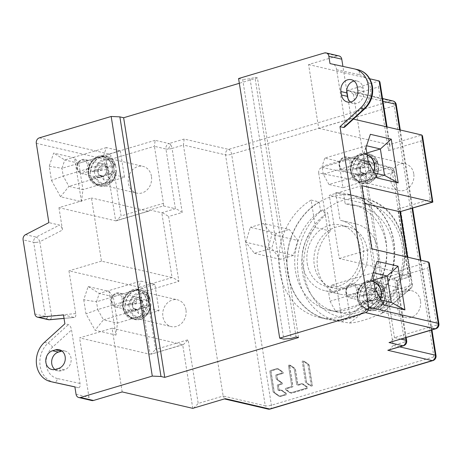 <?xml version="1.0" encoding="UTF-8"?>
<svg xmlns="http://www.w3.org/2000/svg" width="462" height="462" viewBox="0 0 462 462"><rect width="100%" height="100%" fill="white"/><g stroke="black" fill="none" stroke-linecap="round" stroke-linejoin="round"><path stroke-width="0.35" stroke-dasharray="2.31 1.73" d="M321.806 167.487L362.595 175.566A4.505 2.177 -106.5 0 1 365.627 180.44L383.466 293.584A4.505 2.177 -106.5 0 1 382.784 297.147A4.505 3.777 52.1 0 1 377.442 294.178L359.603 181.04A4.505 3.702 101.2 0 1 362.595 175.566L389.374 167.614A4.505 3.892 105.2 0 1 391.245 167.596A4.505 3.892 105.2 0 1 393.936 170.848L411.775 283.991A4.505 3.944 49.2 0 1 410.845 288.496A4.505 3.944 49.2 0 1 409.569 289.195A4.505 2.177 73.5 0 0 410.25 285.632L392.411 172.488A4.505 2.177 73.5 0 0 389.374 167.614L353.932 157.952L355.752 157.923L358.397 161.157L393.936 170.848A4.505 1.045 -9 0 1 394.508 171.24A4.505 1.045 -9 0 1 392.411 172.488L365.627 180.44A4.505 1.045 -9 0 1 359.603 181.04L318.705 172.938C318.48 170.218 319.513 168.399 321.806 167.487L353.932 157.952M379.741 309.58L380.572 309.407L381.162 305.544L365.044 203.309C364.42 200.358 363.461 198.62 362.162 198.1A62.722 52.939 103.1 0 1 366.568 199.041A62.722 52.939 103.1 0 1 403.58 244.155A62.722 52.939 103.1 0 1 379.741 309.58L381.589 310.083L382.819 312.716L381.352 313.588C367.146 319.675 356.531 322.828 349.52 323.036L339.726 321.46A62.722 52.939 103.1 0 1 338.149 321.177A62.722 52.939 103.1 0 1 298.308 275.404A62.722 52.939 103.1 0 1 322.147 209.973C323.643 210.447 324.711 212.15 325.352 215.09L341.47 317.325C341.741 320.195 341.158 321.569 339.726 321.46L327.922 319.144A63.063 53.228 -76.9 0 0 393.705 241.707A63.063 53.228 -76.9 0 0 356.497 196.35A63.063 53.228 -76.9 0 0 287.866 273.123A63.063 53.228 -76.9 0 0 327.922 319.144M362.162 198.1L364.316 198.689L358.397 161.157M318.705 172.938L324.624 210.47A62.647 52.876 103.1 0 1 364.316 198.689M324.624 210.47L322.147 209.973M367.244 249.561A31.532 26.611 103.1 0 1 333.639 288.126A31.532 26.611 103.1 0 1 314.327 265.269A31.532 26.611 103.1 0 1 347.932 226.703A31.532 26.611 103.1 0 1 367.244 249.561M307.27 263.629A31.532 26.611 -76.9 0 0 326.582 286.486A31.532 26.611 -76.9 0 0 360.187 247.921A31.532 26.611 -76.9 0 0 340.875 225.063A31.532 26.611 -76.9 0 0 307.27 263.629M381.277 300.052L377.304 299.128L371.592 288.842L370.357 281.052L377.113 261.319M374.942 288.64L371.592 288.842L330.018 301.218L328.782 293.434L370.357 281.052L372.713 274.561M353.442 119.109L351.184 118.584L348.019 98.62M346.737 90.523L342.919 66.401M330.007 63.589L333.535 64.409C335.071 65.061 336.105 66.84 336.648 69.733L345.126 123.262L344.49 127.241M351.184 118.584L318.682 128.263L308.587 64.547L337.312 55.994A4.505 3.8 103.1 0 1 339.016 55.937M318.682 128.263L389.264 144.687L390.026 145.68L388.525 150.687L378.43 86.971L353.488 94.398L349.399 90.829L346.667 90.65L379.175 80.971M308.587 64.547L369.802 78.794M379.931 81.965L378.43 86.971M422.528 136.001L421.026 141.008L388.525 150.687M432.969 201.929L430.278 199.422L421.026 141.008M400.352 211.787L397.776 209.101L430.278 199.422M407.057 257.034L410.152 276.559L410.73 276.403L408.038 273.902L397.776 209.101M405.601 337.78L396.546 280.607L384.499 277.806L398.105 273.752L410.152 276.559L397.008 280.636L394.433 277.957L408.038 273.902M403.511 345.767A4.505 2.177 73.4 0 0 404.573 341.996A4.505 1.045 171 0 0 406.67 340.742M399.746 346.887L393.237 345.374L353.488 94.398L382.992 101.265M413.75 173.764A13.739 11.596 -76.9 0 0 405.336 163.814A13.739 11.596 -76.9 0 0 390.696 180.63A13.739 11.596 -76.9 0 0 399.104 190.575A13.739 11.596 -76.9 0 0 413.75 173.764M238.577 78.534L242.694 79.487L283.812 339.114M298.55 337.531L257.432 77.905L254.966 77.333L250.052 78.794L242.694 79.487M257.432 77.905L239.333 83.293M350.543 102.038A9.685 8.172 -76.9 0 0 353.326 103.39A9.685 8.172 -76.9 0 0 363.646 91.534L363.103 88.075A9.685 8.172 -76.9 0 0 357.172 81.064A9.685 8.172 -76.9 0 0 354.071 81.046M435.735 328.805A4.505 2.177 73.4 0 0 436.804 325.034A4.505 1.045 171 0 0 438.9 323.781M429.273 263.017L427.772 268.024L385.447 280.63L394.473 337.641L390.633 342.238M420.495 300.779A13.739 11.596 -76.9 0 0 412.081 290.829A13.739 11.596 -76.9 0 0 397.441 307.646A13.739 11.596 -76.9 0 0 405.855 317.59A13.739 11.596 -76.9 0 0 420.495 300.779M394.433 277.957L404.573 341.996L393.237 345.374L389.397 349.965M384.499 277.806A4.505 2.177 -106.6 0 1 385.447 280.63M361.804 185.655L329.302 195.334L339.31 258.512L396.015 271.702A4.505 2.177 -106.6 0 1 398.105 273.752M339.31 258.512L371.812 248.833M364.639 203.557L329.302 195.334M432.854 360.614A4.505 2.177 73.4 0 0 433.922 356.843L394.173 105.873L231.653 154.268A4.505 1.045 -9 0 1 225.52 154.845L183.414 145.045L184.153 139.045L228.615 149.393L391.135 100.999A4.505 3.8 103.1 0 1 392.839 100.935M170.773 145.01A4.505 2.177 -106.6 0 1 172.072 148.423A4.505 1.045 -9 0 1 168.26 149.093A4.505 0.71 120.1 0 1 168.953 147.782A4.505 0.71 -59.9 0 1 170.773 145.01A4.505 2.177 -106.6 0 0 169.034 143.549L184.153 139.045M168.26 149.093A4.505 1.045 -9 0 1 165.939 149.001A4.505 3.8 103.1 0 1 169.034 143.549L155.151 140.315L154.412 146.315L112.081 158.922A4.505 1.045 -9 0 1 108.27 159.592A4.505 0.71 120.1 0 1 108.963 158.287A4.505 0.71 -59.9 0 1 110.782 155.509A4.505 2.177 -106.6 0 1 112.081 158.922L121.113 215.933L163.438 203.326L154.412 146.315L165.939 149.001L175.398 208.714C176.49 208.911 178.765 210.158 182.219 212.462L168.613 216.516L178.875 281.312L146.367 290.991L155.619 349.405L188.126 339.726L198.215 403.447L223.163 396.015L224.867 398.96M182.219 212.462L172.072 148.423L183.414 145.045L223.163 396.015L265.269 405.815L225.52 154.845A4.505 3.8 103.1 0 1 228.615 149.393A4.505 2.177 -106.6 0 1 231.653 154.268L271.402 405.238A4.505 2.177 -106.6 0 1 270.334 409.009M185.955 309.788A13.739 11.596 -76.9 0 0 177.541 299.838A13.739 11.596 -76.9 0 0 162.901 316.655A13.739 11.596 -76.9 0 0 171.315 326.605A13.739 11.596 -76.9 0 0 185.955 309.788M193.503 408.298L198.215 403.447M122.182 391.926L112.093 328.211L182.681 344.635L183.414 344.583L188.126 339.726M192.77 408.35L182.681 344.635L150.912 354.262L155.619 349.405M63.49 314.951L74.082 317.411C75.497 317.521 76.051 316.239 75.739 313.565L68.965 270.819L139.553 287.243C140.644 287.439 142.914 288.686 146.367 290.991M112.093 328.211L79.591 337.889L150.173 354.314L139.553 287.243L172.055 277.564C173.146 277.76 175.421 279.008 178.875 281.312M149.746 209.962L161.792 212.763L175.398 208.714L163.352 205.913L149.746 209.962A4.505 2.177 73.4 0 1 148.77 211.146A4.505 2.177 73.4 0 1 148.169 211.157L115.662 220.836L58.963 207.646L91.464 197.967L101.467 261.14L172.055 277.564L161.792 212.763C162.884 212.959 165.159 214.212 168.613 216.516M163.352 205.913A4.505 2.177 73.4 0 0 163.438 203.326M108.27 159.592A4.505 1.045 -9 0 1 105.948 159.5A4.505 3.8 103.1 0 1 109.044 154.048A4.505 2.177 -106.6 0 1 110.782 155.509M36.302 143.295L105.948 159.5L115.662 220.836L116.401 220.784L121.113 215.933M151.444 176.311A13.739 11.596 -76.9 0 0 143.029 166.366A13.739 11.596 -76.9 0 0 128.39 183.177A13.739 11.596 -76.9 0 0 136.804 193.128A13.739 11.596 -76.9 0 0 151.444 176.311M148.169 211.157L91.464 197.967M58.963 207.646L62.503 230.018C61.96 227.292 60.944 225.647 59.454 225.075L48.868 222.615M51.467 180.382L60.557 196.76L81.462 201.628L74.538 157.923L53.638 153.061L49.238 166.303L51.467 180.382L63.236 176.08L68.942 186.371L60.557 196.76M296.084 336.96L254.966 77.333M250.052 78.794L291.17 338.421M91.753 400.542A4.505 3.8 103.1 0 1 88.993 397.28L79.591 337.889M64.027 318.347L74.469 317.446L64.039 318.41M74.884 386.861L78.43 387.687C79.845 387.722 80.376 386.313 80.007 383.454L71.529 329.926C70.986 327.032 69.953 325.26 68.422 324.607L64.894 323.781M83.749 299.78L85.978 313.854L95.068 330.238L115.974 335.1L109.049 291.401L88.15 286.532L83.749 299.78L96.512 301.767L97.748 309.557L85.978 313.854M101.467 261.14L68.965 270.819M36.007 242.4A4.505 1.045 -9 0 1 33.686 242.302A4.505 3.8 103.1 0 1 36.134 237.116A4.505 1.964 -117.3 0 1 38.213 238.721A4.505 1.964 -117.3 0 1 39.819 241.724A4.505 1.045 -9 0 1 36.007 242.4A4.505 0.71 120.1 0 1 36.7 241.089M48.169 319.652A4.505 3.8 103.1 0 1 46.864 319.005A4.505 3.8 103.1 0 1 45.42 316.389A4.505 1.045 171 0 0 47.742 316.487A4.505 1.045 171 0 0 51.553 315.812A4.505 2.327 -95.3 0 1 49.619 319.75M54.914 369.502A9.685 8.172 -76.9 0 0 57.698 370.853A9.685 8.172 -76.9 0 0 61.371 370.72L64.391 369.819A9.685 8.172 -76.9 0 0 71.044 358.096A9.685 8.172 -76.9 0 0 65.113 351.085A9.685 8.172 -76.9 0 0 62.018 351.068M139.322 297.176L145.028 307.467L103.453 319.843L117.452 323.1L113.277 296.708L99.272 293.451L96.512 301.767L138.086 289.385L139.322 297.176L97.748 309.557L103.453 319.843L95.068 330.238M109.049 291.401L113.277 296.708L132.929 290.852A13.739 11.596 103.1 0 0 123.493 307.484A13.739 11.596 103.1 0 0 131.907 317.434A13.739 11.596 103.1 0 0 137.11 317.25L159.032 310.724L154.851 284.326L132.929 290.852A13.739 11.596 103.1 0 1 138.132 290.673A13.739 11.596 103.1 0 1 146.546 300.618A13.739 11.596 103.1 0 1 137.11 317.25L117.452 323.1L115.974 335.1M88.15 286.532L99.272 293.451L140.846 281.069L154.851 284.326M138.086 289.385L140.846 281.069M145.028 307.467L159.032 310.724M110.516 173.989L124.521 177.246L82.946 189.628L78.765 163.23L64.767 159.973L62 168.289L103.575 155.913L104.81 163.698L110.516 173.989L68.942 186.371L82.946 189.628L81.462 201.628M103.575 155.913L106.341 147.592L120.339 150.849L98.418 157.38A13.739 11.596 103.1 0 1 103.621 157.196A13.739 11.596 103.1 0 1 112.035 167.146A13.739 11.596 103.1 0 1 102.599 183.772A13.739 11.596 103.1 0 1 97.395 183.957A13.739 11.596 103.1 0 1 88.981 174.007A13.739 11.596 103.1 0 1 98.418 157.38L78.765 163.23L74.538 157.923M106.341 147.592L64.767 159.973L53.638 153.061M49.238 166.303L62 168.289L63.236 176.08L104.81 163.698M120.339 150.849L124.521 177.246M335.701 192.746L340.061 220.264A36.036 30.417 103.1 0 1 340.956 220.455A36.036 30.417 103.1 0 1 363.022 246.552A36.036 30.417 103.1 0 1 324.619 290.65A36.036 30.417 103.1 0 1 302.552 264.559A36.036 30.417 103.1 0 1 315.494 227.581L311.134 200.063A63.288 53.419 -76.9 0 0 279.683 271.367A63.288 53.419 -76.9 0 0 318.445 317.192A63.288 53.419 -76.9 0 0 385.886 239.743A63.288 53.419 -76.9 0 0 347.129 193.913A63.288 53.419 -76.9 0 0 335.701 192.746L343.699 194.612L345.154 203.771L352.211 205.417L355.116 223.77L340.061 220.264M309.095 364.957L312.312 385.239A0.739 0.624 103.1 0 1 311.324 386.059L306.918 382.9A0.739 0.624 103.1 0 1 306.658 382.449L303.442 362.168A0.739 0.624 103.1 0 1 304.423 361.348L308.835 364.506A0.739 0.624 103.1 0 1 309.095 364.957L307.871 364.674L311.082 384.956A0.739 0.624 103.1 0 1 310.1 385.776L305.688 382.611A0.739 0.624 103.1 0 1 305.428 382.166L302.217 361.879A0.739 0.624 103.1 0 1 303.199 361.059L307.605 364.223A0.739 0.624 103.1 0 1 307.871 364.674L311.082 384.956A0.739 0.624 103.1 0 1 310.1 385.776L305.688 382.611A0.739 0.624 103.1 0 1 305.428 382.166L302.217 361.879A0.739 0.624 103.1 0 1 303.199 361.059L307.605 364.223A0.739 0.624 103.1 0 1 307.871 364.674L308.922 364.916L312.133 385.198A0.739 0.624 103.1 0 1 311.151 386.018L306.745 382.859A0.739 0.624 103.1 0 1 306.479 382.409L303.268 362.127A0.739 0.624 103.1 0 1 304.25 361.307L308.662 364.466A0.739 0.624 103.1 0 1 308.922 364.916M289.755 366.239A0.739 0.624 103.1 0 1 290.737 365.419L295.149 368.584A0.739 0.624 103.1 0 1 295.409 369.034L297.88 384.627A0.739 0.624 103.1 0 0 298.614 385.152L302.714 383.934A0.739 0.624 103.1 0 1 303.188 384.009L307.594 387.173A0.739 0.624 103.1 0 1 307.346 388.519L291.689 393.185A0.739 0.624 103.1 0 1 291.216 393.104L286.804 389.945A0.739 0.624 103.1 0 1 287.052 388.594L292.394 387.006A0.739 0.624 103.1 0 0 292.902 386.111L289.755 366.239L288.531 365.956A0.739 0.624 103.1 0 1 289.512 365.136L293.919 368.295A0.739 0.624 103.1 0 1 294.184 368.745L296.65 384.338A0.739 0.624 -76.9 0 0 297.389 384.869L301.484 383.645A0.739 0.624 103.1 0 1 301.957 383.726L306.364 386.885A0.739 0.624 103.1 0 1 306.121 388.236L290.459 392.896A0.739 0.624 103.1 0 1 289.986 392.821L285.58 389.657A0.739 0.624 103.1 0 1 285.822 388.311L291.164 386.717A0.739 0.624 -76.9 0 0 291.672 385.822L288.531 365.956A0.739 0.624 103.1 0 1 289.512 365.136L293.919 368.295A0.739 0.624 103.1 0 1 294.184 368.745L296.65 384.338A0.739 0.624 -76.9 0 0 297.389 384.869L301.484 383.645A0.739 0.624 103.1 0 1 301.957 383.726L306.364 386.885A0.739 0.624 103.1 0 1 306.121 388.236L290.459 392.896A0.739 0.624 103.1 0 1 289.986 392.821L285.58 389.657A0.739 0.624 103.1 0 1 285.822 388.311L291.164 386.717A0.739 0.624 -76.9 0 0 291.672 385.822L288.531 365.956L289.582 366.199A0.739 0.624 103.1 0 1 290.563 365.378L294.975 368.543A0.739 0.624 103.1 0 1 295.235 368.994L297.707 384.586A0.739 0.624 103.1 0 0 298.44 385.112L302.541 383.893A0.739 0.624 103.1 0 1 303.008 383.968L307.421 387.133A0.739 0.624 103.1 0 1 307.172 388.478L291.516 393.145A0.739 0.624 103.1 0 1 291.043 393.064L286.631 389.905A0.739 0.624 103.1 0 1 286.879 388.554L292.221 386.965A0.739 0.624 103.1 0 0 292.729 386.065L289.582 366.199M281.976 382.773L280.919 382.53L282.149 382.813L277.737 379.654A0.739 0.624 103.1 0 1 277.477 379.204L276.957 375.941A0.739 0.624 103.1 0 1 277.471 375.04L282.813 373.452L281.583 373.163L276.241 374.757A0.739 0.624 -76.9 0 0 275.733 375.652L276.247 378.921A0.739 0.624 -76.9 0 0 276.513 379.366L280.919 382.53A0.739 0.624 103.1 0 1 280.671 383.876L277.818 384.725A0.739 0.624 -76.9 0 0 277.31 385.626L277.985 389.899A0.739 0.624 -76.9 0 0 278.725 390.425L280.33 389.945A0.739 0.624 103.1 0 1 280.804 390.02L285.216 393.185A0.739 0.624 103.1 0 1 284.967 394.531L279.262 396.229A0.739 0.624 103.1 0 1 278.788 396.153L273.337 392.244A0.739 0.624 103.1 0 1 273.077 391.799L269.854 371.436A0.739 0.624 103.1 0 1 270.362 370.541L276.946 368.578A0.739 0.624 103.1 0 1 277.419 368.653L281.832 371.818A0.739 0.624 103.1 0 1 281.583 373.163L276.241 374.757A0.739 0.624 -76.9 0 0 275.733 375.652L276.247 378.921A0.739 0.624 -76.9 0 0 276.513 379.366L280.919 382.53A0.739 0.624 103.1 0 1 280.671 383.876L277.818 384.725A0.739 0.624 -76.9 0 0 277.31 385.626L277.985 389.899A0.739 0.624 -76.9 0 0 278.725 390.425L280.33 389.945A0.739 0.624 103.1 0 1 280.804 390.02L285.216 393.185A0.739 0.624 103.1 0 1 284.967 394.531L279.262 396.229A0.739 0.624 103.1 0 1 278.788 396.153L273.337 392.244A0.739 0.624 103.1 0 1 273.077 391.799L269.854 371.436A0.739 0.624 103.1 0 1 270.362 370.541L276.946 368.578A0.739 0.624 103.1 0 1 277.419 368.653L281.832 371.818A0.739 0.624 103.1 0 1 281.583 373.163L282.634 373.412L277.298 375A0.739 0.624 103.1 0 0 276.784 375.901L277.304 379.163A0.739 0.624 103.1 0 0 277.564 379.614L281.976 382.773A0.739 0.624 103.1 0 1 281.728 384.124L278.875 384.973A0.739 0.624 103.1 0 0 278.367 385.868L279.042 390.142A0.739 0.624 103.1 0 0 279.776 390.667L281.387 390.194A0.739 0.624 103.1 0 1 281.86 390.269L286.267 393.428A0.739 0.624 103.1 0 1 286.018 394.779L280.313 396.477A0.739 0.624 103.1 0 1 279.845 396.396L274.393 392.492A0.739 0.624 103.1 0 1 274.133 392.042L270.905 371.679A0.739 0.624 103.1 0 1 271.413 370.784L278.003 368.82A0.739 0.624 103.1 0 1 278.476 368.901L282.883 372.06A0.739 0.624 103.1 0 1 282.634 373.412M282.149 382.813A0.739 0.624 103.1 0 1 281.901 384.165L279.048 385.013A0.739 0.624 103.1 0 0 278.54 385.909L279.215 390.182A0.739 0.624 103.1 0 0 279.949 390.708L281.56 390.234A0.739 0.624 103.1 0 1 282.034 390.309L286.44 393.474A0.739 0.624 103.1 0 1 286.197 394.819L280.492 396.517A0.739 0.624 103.1 0 1 280.018 396.442L274.567 392.533A0.739 0.624 103.1 0 1 274.307 392.082L271.079 371.719A0.739 0.624 103.1 0 1 271.592 370.824L278.176 368.867A0.739 0.624 103.1 0 1 278.65 368.942L283.056 372.101A0.739 0.624 103.1 0 1 282.813 373.452M352.211 205.417A54.054 45.623 103.1 0 1 360.094 206.41A54.054 45.623 103.1 0 1 393.197 245.553A54.054 45.623 103.1 0 1 335.597 311.706A54.054 45.623 103.1 0 1 302.489 272.563A54.054 45.623 103.1 0 1 327.645 212.728L330.549 231.081A36.036 30.417 -76.9 0 0 317.608 268.058A36.036 30.417 -76.9 0 0 339.68 294.155A36.036 30.417 -76.9 0 0 378.083 250.052A36.036 30.417 -76.9 0 0 356.011 223.96A36.036 30.417 -76.9 0 0 355.116 223.77M330.549 231.081L315.494 227.581M311.134 200.063L319.132 201.929L320.588 211.088L327.645 212.728M343.699 194.612A63.288 53.419 103.1 0 1 355.128 195.773A63.288 53.419 103.1 0 1 393.89 241.603A63.288 53.419 103.1 0 1 326.443 319.057A63.288 53.419 103.1 0 1 287.687 273.227A63.288 53.419 103.1 0 1 319.132 201.929M320.588 211.088A54.054 45.623 -76.9 0 0 295.432 270.923A54.054 45.623 -76.9 0 0 328.534 310.06A54.054 45.623 -76.9 0 0 386.14 243.907A54.054 45.623 -76.9 0 0 353.037 204.77A54.054 45.623 -76.9 0 0 345.154 203.771M380.561 298.758A13.739 11.596 103.1 0 1 371.65 308.241A13.739 11.596 103.1 0 1 366.441 308.42A13.739 11.596 103.1 0 1 358.033 298.475A13.739 11.596 103.1 0 1 367.469 281.843A13.739 11.596 103.1 0 1 372.672 281.658A13.739 11.596 103.1 0 1 373.897 282.034M373.308 272.776L331.549 285.112L345.547 288.369L349.728 314.766L391.302 302.385M345.547 288.369L373.579 280.024M330.018 301.218L335.73 311.509L377.304 299.128L384.032 305.018M331.549 285.112L328.782 293.434M349.728 314.766L335.73 311.509M373.81 171.743A13.739 11.596 103.1 0 1 364.899 181.225A13.739 11.596 103.1 0 1 359.696 181.404A13.739 11.596 103.1 0 1 351.282 171.46A13.739 11.596 103.1 0 1 360.718 154.828A13.739 11.596 103.1 0 1 365.921 154.643A13.739 11.596 103.1 0 1 367.151 155.018M374.532 173.036L370.553 172.112L364.847 161.827L363.611 154.037L366.372 145.721L324.798 158.096L338.802 161.353L342.977 187.751L384.551 175.369M338.802 161.353L366.834 153.009M377.287 178.003L370.553 172.112L328.979 184.494L342.977 187.751M328.979 184.494L323.273 174.203L364.847 161.827L368.197 161.625M324.798 158.096L322.037 166.418L363.611 154.037L365.968 147.545M366.562 145.761L370.362 134.303M323.273 174.203L322.037 166.418M297.886 240.488L289.287 229.458L263.404 223.435L272.008 234.465L267.515 249.399L254.423 253.297L245.819 242.261L271.702 248.285L280.307 259.321L293.399 255.417L297.886 240.488L272.008 234.465M245.819 242.261L250.312 227.333L276.195 233.356L289.287 229.458M276.195 233.356L271.702 248.285M254.423 253.297L280.307 259.321M263.404 223.435L250.312 227.333M293.399 255.417L267.515 249.399M370.351 170.397A6.098 5.146 -76.9 0 0 370.616 167.129A6.098 5.146 -76.9 0 0 369.386 164.305L377.437 161.914A15.136 12.774 103.1 0 1 378.199 164.876A15.136 12.774 103.1 0 1 378.401 168.006L370.351 170.397L368.393 170.472A5.146 4.343 -76.9 0 0 368.838 167.14A5.146 4.343 -76.9 0 0 367.429 164.357L370.541 165.136A1.155 0.976 103.1 0 1 369.837 164.299L369.3 160.892A8.449 7.132 -76.9 0 0 363.992 162.56L361.099 165.529L360.649 166.903A6.098 5.146 -76.9 0 0 360.383 170.172A6.098 5.146 -76.9 0 0 360.678 171.321A6.098 5.146 -76.9 0 0 361.613 172.996L361.682 172.557L362.277 172.996L366.354 177.512A8.449 7.132 -76.9 0 0 371.691 176.022L367.723 171.621L368.393 170.472M371.691 176.022L371.153 172.609A1.155 0.976 103.1 0 1 371.945 171.211L377.939 169.433L378.499 169.121L378.701 168.168A14.934 12.607 -76.9 0 1 377.494 174.064A14.934 12.607 -76.9 0 1 365.667 183.57A14.934 12.607 -76.9 0 1 354.21 175.45L358.887 175.098L364.685 173.371A1.155 0.976 103.1 0 1 365.829 174.191L366.354 177.512M361.613 172.996L353.701 175.421A15.136 12.774 103.1 0 0 362.208 183.426L362.208 183.426A15.136 12.774 103.1 0 0 367.937 183.223A15.136 12.774 103.1 0 0 378.534 168.035L378.401 168.006M353.701 175.421L354.21 175.45M377.939 169.433C377.535 180.879 362.676 185.274 358.887 175.098M353.563 175.393A15.136 12.774 103.1 0 1 352.801 172.43A15.136 12.774 103.1 0 1 352.604 169.3L360.649 166.903M356.762 169.825A7.207 6.081 103.1 0 1 364.443 161.007A7.207 6.081 103.1 0 1 368.861 166.228A7.207 6.081 103.1 0 1 361.174 175.046A7.207 6.081 103.1 0 1 356.762 169.825M377.437 161.914L377.743 162.075L377.535 163.028L376.975 163.334L370.98 165.119A1.155 0.976 103.1 0 1 370.541 165.136M363.992 162.56L364.518 165.881A1.155 0.976 103.1 0 1 363.721 167.279L357.923 169L352.604 169.3M369.386 164.305L367.429 164.357L366.47 163.692L369.3 160.892M352.737 169.329A15.136 12.774 103.1 0 1 363.34 154.141A15.136 12.774 103.1 0 1 369.069 153.944A15.136 12.774 103.1 0 1 377.575 161.943L377.743 162.075A14.934 12.607 -76.9 0 0 366.279 153.956A14.934 12.607 -76.9 0 0 354.458 163.456A14.934 12.607 -76.9 0 0 353.245 169.358M357.923 169C358.287 157.606 373.175 153.136 376.975 163.334M377.096 297.413A6.098 5.146 -76.9 0 0 377.362 294.144A6.098 5.146 -76.9 0 0 376.137 291.32L384.182 288.929A15.136 12.774 103.1 0 1 384.95 291.892A15.136 12.774 103.1 0 1 385.146 295.022L377.096 297.413L375.144 297.488A5.146 4.343 -76.9 0 0 375.583 294.155A5.146 4.343 -76.9 0 0 374.174 291.372L377.292 292.151A1.155 0.976 103.1 0 1 376.582 291.314L376.045 287.907A8.449 7.132 -76.9 0 0 370.738 289.576L367.844 292.544L367.4 293.919A6.098 5.146 -76.9 0 0 367.134 297.187A6.098 5.146 -76.9 0 0 367.423 298.337A6.098 5.146 -76.9 0 0 368.358 300.011L368.428 299.572L369.023 300.011L373.1 304.527A8.449 7.132 -76.9 0 0 378.436 303.037L374.468 298.637L375.144 297.488M378.436 303.037L377.899 299.624A1.155 0.976 103.1 0 1 378.69 298.227L384.684 296.448L385.25 296.136L385.452 295.183L385.146 295.022M360.955 302.466A14.934 12.607 -76.9 0 0 372.418 310.585A14.934 12.607 -76.9 0 0 384.24 301.08A14.934 12.607 -76.9 0 0 385.452 295.183L385.285 295.051A15.136 12.774 103.1 0 1 374.682 310.239A15.136 12.774 103.1 0 1 368.953 310.441L368.953 310.441A15.136 12.774 103.1 0 1 360.447 302.437L365.633 302.113L371.431 300.387A1.155 0.976 103.1 0 1 372.574 301.207L373.1 304.527M371.87 300.369L368.428 299.572A5.146 4.343 -76.9 0 1 367.192 297.695L367.423 298.337M368.358 300.011L360.447 302.437M384.684 296.448C384.28 307.894 369.421 312.289 365.633 302.113M360.314 302.408A15.136 12.774 103.1 0 1 359.546 299.445A15.136 12.774 103.1 0 1 359.349 296.315L367.4 293.919M363.507 296.841A7.207 6.081 103.1 0 1 371.188 288.022A7.207 6.081 103.1 0 1 375.606 293.243A7.207 6.081 103.1 0 1 367.925 302.061A7.207 6.081 103.1 0 1 363.507 296.841M384.182 288.929L384.488 289.091L384.286 290.044L383.72 290.35L377.725 292.134A1.155 0.976 103.1 0 1 377.292 292.151M370.738 289.576L371.263 292.896A1.155 0.976 103.1 0 1 370.472 294.294L364.674 296.015L359.349 296.315M376.137 291.32L374.174 291.372L373.215 290.708L376.045 287.907M359.482 296.344A15.136 12.774 103.1 0 1 370.085 281.156A15.136 12.774 103.1 0 1 375.814 280.96A15.136 12.774 103.1 0 1 384.32 288.958L384.488 289.091A14.934 12.607 -76.9 0 0 373.03 280.971A14.934 12.607 -76.9 0 0 361.203 290.471A14.934 12.607 -76.9 0 0 359.996 296.373M364.674 296.015C365.032 284.621 379.92 280.151 383.72 290.35M142.562 306.427A6.098 5.146 -76.9 0 0 142.822 303.159A6.098 5.146 -76.9 0 0 141.597 300.335L149.642 297.938A15.136 12.774 103.1 0 1 150.41 300.901A15.136 12.774 103.1 0 1 150.606 304.031L142.562 306.427L140.604 306.497A5.146 4.343 -76.9 0 0 141.043 303.164A5.146 4.343 -76.9 0 0 139.634 300.381L142.752 301.16A1.155 0.976 103.1 0 1 142.048 300.329L141.505 296.916A8.449 7.132 -76.9 0 0 136.198 298.591L133.304 301.559L132.86 302.928A6.098 5.146 -76.9 0 0 132.594 306.196A6.098 5.146 -76.9 0 0 132.883 307.351A6.098 5.146 -76.9 0 0 133.818 309.026L133.888 308.581L134.488 309.026L138.56 313.536A8.449 7.132 -76.9 0 0 143.896 312.046L139.928 307.646L140.604 306.497M143.896 312.046L143.359 308.633A1.155 0.976 103.1 0 1 144.15 307.242L150.144 305.457L150.71 305.151L150.912 304.192L150.606 304.031M126.415 311.475A14.934 12.607 -76.9 0 0 137.878 319.594A14.934 12.607 -76.9 0 0 149.7 310.094A14.934 12.607 -76.9 0 0 150.912 304.192L150.745 304.065A15.136 12.774 103.1 0 1 140.142 319.248A15.136 12.774 103.1 0 1 134.413 319.45L134.413 319.45A15.136 12.774 103.1 0 1 125.907 311.452L131.093 311.122L136.896 309.396A1.155 0.976 103.1 0 1 138.034 310.216L138.56 313.536M133.818 309.026L125.907 311.452M150.144 305.457C149.74 316.903 134.881 321.298 131.093 311.122M125.774 311.417A15.136 12.774 103.1 0 1 125.006 308.454A15.136 12.774 103.1 0 1 124.809 305.324L132.86 302.928M128.973 305.85A7.207 6.081 103.1 0 1 136.654 297.031A7.207 6.081 103.1 0 1 141.066 302.252A7.207 6.081 103.1 0 1 133.385 311.07A7.207 6.081 103.1 0 1 128.973 305.85M149.642 297.938L149.948 298.1L149.746 299.058L149.186 299.364L143.185 301.149A1.155 0.976 103.1 0 1 142.752 301.16M136.198 298.591L136.723 301.911A1.155 0.976 103.1 0 1 135.932 303.303L130.134 305.03L124.809 305.324M141.597 300.335L139.634 300.381L138.675 299.717L141.505 296.916M124.942 305.353A15.136 12.774 103.1 0 1 135.545 290.171A15.136 12.774 103.1 0 1 141.274 289.969A15.136 12.774 103.1 0 1 149.78 297.973L149.948 298.1A14.934 12.607 -76.9 0 0 138.49 289.98A14.934 12.607 -76.9 0 0 126.663 299.48A14.934 12.607 -76.9 0 0 125.456 305.382M130.134 305.03C130.498 293.63 145.38 289.16 149.186 299.364M108.05 172.95A6.098 5.146 -76.9 0 0 108.316 169.681A6.098 5.146 -76.9 0 0 107.086 166.857L115.136 164.46A15.136 12.774 103.1 0 1 115.898 167.423A15.136 12.774 103.1 0 1 116.095 170.553L108.05 172.95L106.093 173.025A5.146 4.343 -76.9 0 0 106.531 169.687A5.146 4.343 -76.9 0 0 105.122 166.909L108.241 167.689A1.155 0.976 103.1 0 1 107.536 166.851L106.993 163.438A8.449 7.132 -76.9 0 0 101.686 165.113L98.793 168.081L98.348 169.456A6.098 5.146 -76.9 0 0 98.083 172.724A6.098 5.146 -76.9 0 0 98.371 173.874A6.098 5.146 -76.9 0 0 99.313 175.548L99.376 175.104L99.977 175.548L104.048 180.065A8.449 7.132 -76.9 0 0 109.384 178.569L105.423 174.174L106.093 173.025M109.384 178.569L108.847 175.162A1.155 0.976 103.1 0 1 109.638 173.764L115.633 171.98L116.199 171.673L116.401 170.715L116.095 170.553M91.903 178.003A14.934 12.607 -76.9 0 0 103.367 186.117A14.934 12.607 -76.9 0 0 115.188 176.617A14.934 12.607 -76.9 0 0 116.401 170.715L116.233 170.588A15.136 12.774 103.1 0 1 105.631 185.776A15.136 12.774 103.1 0 1 99.907 185.978A15.136 12.774 103.1 0 1 99.902 185.972A15.136 12.774 103.1 0 1 91.395 177.974L96.587 177.645L102.385 175.924A1.155 0.976 103.1 0 1 103.528 176.744L104.048 180.065M99.313 175.548L91.395 177.974M115.633 171.98C115.229 183.431 100.37 187.826 96.587 177.645M91.262 177.939A15.136 12.774 103.1 0 1 90.5 174.977A15.136 12.774 103.1 0 1 90.298 171.847L98.348 169.456M94.462 172.372A7.207 6.081 103.1 0 1 102.142 163.554A7.207 6.081 103.1 0 1 106.555 168.78A7.207 6.081 103.1 0 1 98.874 177.599A7.207 6.081 103.1 0 1 94.462 172.372M115.136 164.46L115.234 165.581L114.674 165.887L108.68 167.671A1.155 0.976 103.1 0 1 108.241 167.689M101.686 165.113L102.212 168.434A1.155 0.976 103.1 0 1 101.421 169.831L95.622 171.552L90.298 171.847M107.086 166.857L105.122 166.909L104.164 166.239L106.993 163.438M90.436 171.881A15.136 12.774 103.1 0 1 101.034 156.693A15.136 12.774 103.1 0 1 106.762 156.491A15.136 12.774 103.1 0 1 106.768 156.497A15.136 12.774 103.1 0 1 115.269 164.495L115.436 164.622A14.934 12.607 -76.9 0 0 103.979 156.508A14.934 12.607 -76.9 0 0 92.152 166.008A14.934 12.607 -76.9 0 0 90.945 171.91M95.622 171.552C95.986 160.158 110.868 155.688 114.674 165.887M341.851 321.875L377.442 294.178A4.505 1.045 171 0 0 383.466 293.584L410.25 285.632A4.505 1.045 171 0 0 412.347 284.384A4.505 1.045 171 0 0 411.775 283.991L381.589 310.083M349.52 323.036L382.784 297.147L409.569 289.195L381.352 313.588M365.044 203.309A58.218 49.139 103.1 0 1 402.113 245.813A58.218 49.139 103.1 0 1 381.162 305.544M341.47 317.325A58.218 49.139 103.1 0 1 304.4 274.821A58.218 49.139 103.1 0 1 325.352 215.09M337.312 55.994L324.37 52.986M386.428 126.784L389.264 144.687L421.771 135.008M399.665 129.868L412.087 208.293M420.293 260.112L431.375 330.105M396.269 104.62A4.505 1.045 -9 0 1 394.173 105.873A4.505 2.177 73.4 0 0 391.135 100.999L346.667 90.65M39.397 137.843L109.044 154.048L155.151 140.315M333.535 64.409L354.244 68.867M336.648 69.733L359.153 74.63A4.505 2.414 102.3 0 0 357.779 69.687M359.153 74.63A18.018 15.206 103.1 0 1 370.368 87.716A18.018 15.206 103.1 0 1 364.12 106.006L345.126 123.262M364.795 108.789A4.505 1.53 47.7 0 0 364.12 106.006M363.103 88.075L357.218 86.706M357.767 90.165L363.646 91.534M400.981 339.154L394.473 337.641L436.804 325.034L427.772 268.024M396.015 271.702L428.517 262.023M268.029 409.078A4.505 3.8 103.1 0 1 265.269 405.815A4.505 1.045 171 0 0 271.402 405.238L433.922 356.843A4.505 1.045 171 0 0 436.018 355.59M76.057 394.265L88.993 397.28M75.739 313.565L51.553 315.812L39.819 241.724L62.503 230.018M25.549 234.65L36.134 237.116L59.454 225.075M34.835 313.929L45.42 316.389L33.686 242.302L23.1 239.842M46.864 319.005A4.505 0.71 120.1 0 1 47.742 316.487M44.433 342.371L47.961 343.191L68.422 324.607M80.007 383.454L57.502 378.557A4.505 2.414 -77.7 0 1 54.21 382.415L53.95 382.357A22.523 19.011 103.1 0 1 40.154 366.048A22.523 19.011 103.1 0 1 47.961 343.191A4.505 1.53 -132.3 0 1 52.535 347.187L71.529 329.926M78.413 387.682L74.89 386.919L78.43 387.687M57.502 378.557A18.018 15.206 103.1 0 1 46.287 365.471A18.018 15.206 103.1 0 1 52.535 347.187M55.486 369.352L61.371 370.72M64.391 369.819L58.512 368.451M368.659 170.449L371.945 171.211M362.277 172.996A5.146 4.343 -76.9 0 0 367.723 171.621M368.838 167.14A5.763 1.34 -9 0 0 362.866 168.035A5.763 1.34 171 0 0 360.181 169.641A5.763 1.34 171 0 0 360.198 169.704A5.146 4.343 -76.9 0 0 360.447 170.68L360.447 170.68A5.146 4.343 -76.9 0 0 361.682 172.557L365.124 173.354M365.829 174.191L362.71 173.464M364.685 173.371L361.596 172.649M378.499 169.121A12.74 10.753 103.1 0 1 377.489 173.677A12.74 10.753 103.1 0 1 367.608 181.768A12.74 10.753 103.1 0 1 357.796 175.283M376.114 164.391A15.136 12.774 -76.9 0 0 366.845 153.424A15.136 12.774 -76.9 0 0 361.117 153.627A15.136 12.774 -76.9 0 0 350.716 171.945A15.136 12.774 -76.9 0 0 359.985 182.906A15.136 12.774 -76.9 0 0 365.713 182.704A15.136 12.774 -76.9 0 0 376.114 164.391L374.543 164.536M350.716 171.945L351.08 171.512A13.981 11.798 -76.9 0 0 361.706 181.901A13.981 11.798 -76.9 0 0 373.949 171.991M367.105 154.741A13.981 11.798 -76.9 0 0 355.214 158.021A13.981 11.798 -76.9 0 0 351.08 171.512M377.737 162.035C375.785 157.467 372.898 154.77 369.074 153.944A15.136 12.774 103.1 0 1 369.074 153.944L366.845 153.424C358.038 150.895 348.527 161.648 350.543 171.835C351.703 177.766 354.851 181.456 359.985 182.906L362.208 183.426C369.97 185.597 378.482 177.743 378.707 168.156M366.47 163.692A5.146 4.343 -76.9 0 0 361.862 164.599L361.862 164.599A5.146 4.343 -76.9 0 0 361.099 165.529M360.689 166.274A5.146 4.343 -76.9 0 0 360.198 169.704M369.837 164.299L366.58 163.542M370.98 165.119L367.694 164.357M360.631 166.557L363.721 167.279M364.518 165.881L361.399 165.159M356.831 169.19A12.74 10.753 103.1 0 1 357.842 164.628A12.74 10.753 103.1 0 1 367.723 156.543A12.74 10.753 103.1 0 1 377.535 163.028M351.391 162.162A7.207 6.081 -76.9 0 0 346.974 156.941A7.207 6.081 -76.9 0 0 339.293 165.76A7.207 6.081 -76.9 0 0 343.711 170.98L343.711 170.98A7.207 6.081 -76.9 0 0 351.391 162.162L349.821 162.312A6.052 5.111 -76.9 0 0 343.82 158.004A6.052 5.111 -76.9 0 0 339.662 165.332A6.052 5.111 -76.9 0 0 345.663 169.635A6.052 5.111 -76.9 0 0 349.821 162.312M339.293 165.76L339.662 165.332M371.153 172.609L367.891 171.852M375.404 297.464L378.69 298.227M369.023 300.011A5.146 4.343 -76.9 0 0 374.468 298.637M366.949 296.719A5.146 4.343 -76.9 0 0 367.192 297.695A5.763 5.763 0 0 1 366.926 296.656A5.763 1.34 171 0 0 366.949 296.719A5.146 4.343 -76.9 0 1 367.434 293.289M373.215 290.708A5.146 4.343 -76.9 0 0 368.607 291.62A5.763 5.763 0 0 0 366.926 296.656A5.763 1.34 171 0 1 369.612 295.056A5.763 1.34 -9 0 1 375.583 294.155M372.574 301.207L369.461 300.479M371.431 300.387L368.341 299.665M385.25 296.136A12.74 10.753 103.1 0 1 384.24 300.693A12.74 10.753 103.1 0 1 374.359 308.783A12.74 10.753 103.1 0 1 364.541 302.298M382.859 291.406A15.136 12.774 -76.9 0 0 373.591 280.44A15.136 12.774 -76.9 0 0 367.862 280.642A15.136 12.774 -76.9 0 0 357.461 298.96A15.136 12.774 -76.9 0 0 366.73 309.921A15.136 12.774 -76.9 0 0 372.459 309.719A15.136 12.774 -76.9 0 0 382.859 291.406L381.289 291.551M357.461 298.96L357.825 298.527A13.981 11.798 -76.9 0 0 368.451 308.916A13.981 11.798 -76.9 0 0 380.694 299.006M373.856 281.756A13.981 11.798 -76.9 0 0 361.965 285.037A13.981 11.798 -76.9 0 0 357.825 298.527M384.488 289.05C382.536 284.482 379.649 281.785 375.82 280.96A15.136 12.774 103.1 0 1 375.82 280.96L373.591 280.44C364.784 277.91 355.272 288.663 357.288 298.85C358.448 304.781 361.596 308.472 366.73 309.921L368.953 310.441C376.715 312.612 385.227 304.758 385.452 295.172M369.687 290.569L368.607 291.62A5.146 4.343 -76.9 0 0 367.844 292.544M376.582 291.314L373.325 290.558M377.725 292.134L374.445 291.372M367.377 293.572L370.472 294.294M371.263 292.896L368.145 292.175M363.577 296.206A12.74 10.753 103.1 0 1 364.587 291.643A12.74 10.753 103.1 0 1 374.468 283.558A12.74 10.753 103.1 0 1 384.286 290.044M358.137 289.177A7.207 6.081 -76.9 0 0 353.725 283.957A7.207 6.081 -76.9 0 0 346.044 292.775A7.207 6.081 -76.9 0 0 350.456 297.996L350.456 297.996A7.207 6.081 -76.9 0 0 358.137 289.177L356.566 289.327A6.052 5.111 -76.9 0 0 350.566 285.019A6.052 5.111 -76.9 0 0 346.408 292.348A6.052 5.111 -76.9 0 0 352.408 296.65A6.052 5.111 -76.9 0 0 356.566 289.327M346.044 292.775L346.408 292.348M377.899 299.624L374.642 298.868M140.87 306.473L144.15 307.242M134.488 309.026A5.146 4.343 -76.9 0 0 139.928 307.646M141.043 303.164A5.763 1.34 -9 0 0 135.071 304.065A5.763 1.34 171 0 0 132.392 305.665A5.763 1.34 171 0 0 132.409 305.734A5.146 4.343 -76.9 0 0 132.652 306.704L132.652 306.704A5.146 4.343 -76.9 0 0 133.888 308.581L137.329 309.384M138.034 310.216L134.921 309.494M136.896 309.396L133.801 308.68M150.71 305.151A12.74 10.753 103.1 0 1 149.7 309.707A12.74 10.753 103.1 0 1 139.819 317.798A12.74 10.753 103.1 0 1 130.001 311.307M148.319 300.416A15.136 12.774 -76.9 0 0 139.05 289.449A15.136 12.774 -76.9 0 0 133.322 289.651A15.136 12.774 -76.9 0 0 122.921 307.969A15.136 12.774 -76.9 0 0 132.19 318.936A15.136 12.774 -76.9 0 0 137.919 318.734A15.136 12.774 -76.9 0 0 148.319 300.416L146.749 300.56A13.981 11.798 -76.9 0 0 132.894 290.621A13.981 11.798 -76.9 0 0 123.285 307.542A13.981 11.798 -76.9 0 0 137.139 317.486A13.981 11.798 -76.9 0 0 146.749 300.56M122.921 307.969L123.285 307.542M149.948 298.065C147.996 293.497 145.108 290.794 141.28 289.969A15.136 12.774 103.1 0 1 141.28 289.969L139.05 289.449C130.244 286.919 120.732 297.678 122.748 307.859C123.908 313.79 127.056 317.481 132.19 318.936L134.413 319.45C142.175 321.621 150.693 313.773 150.912 304.181M138.675 299.717A5.146 4.343 -76.9 0 0 134.067 300.629L134.067 300.629A5.146 4.343 -76.9 0 0 133.304 301.559M132.894 302.298A5.146 4.343 -76.9 0 0 132.409 305.734M142.048 300.329L138.785 299.567M143.185 301.149L139.905 300.381M132.837 302.587L135.932 303.303M136.723 301.911L133.605 301.184M129.037 305.215A12.74 10.753 103.1 0 1 130.047 300.658A12.74 10.753 103.1 0 1 139.928 292.567A12.74 10.753 103.1 0 1 149.746 299.058M123.597 298.186A7.207 6.081 -76.9 0 0 119.184 292.966A7.207 6.081 -76.9 0 0 111.504 301.784A7.207 6.081 -76.9 0 0 115.916 307.005L115.916 307.005A7.207 6.081 -76.9 0 0 123.597 298.186L122.026 298.337A6.052 5.111 -76.9 0 0 116.026 294.028A6.052 5.111 -76.9 0 0 111.868 301.357A6.052 5.111 -76.9 0 0 117.868 305.665A6.052 5.111 -76.9 0 0 122.026 298.337M111.504 301.784L111.868 301.357M143.359 308.633L140.101 307.877M106.358 173.002L109.638 173.764M99.977 175.548A5.146 4.343 -76.9 0 0 105.423 174.174M106.531 169.687A5.763 1.34 -9 0 0 100.56 170.588A5.763 1.34 171 0 0 97.88 172.187A5.763 1.34 171 0 0 97.898 172.257A5.146 4.343 -76.9 0 0 98.146 173.227L98.146 173.227A5.146 4.343 -76.9 0 0 99.376 175.104L102.818 175.907M103.528 176.744L100.41 176.016M102.385 175.924L99.29 175.202M116.199 171.673A12.74 10.753 103.1 0 1 115.188 176.23A12.74 10.753 103.1 0 1 105.307 184.321A12.74 10.753 103.1 0 1 95.49 177.83M113.808 166.938A15.136 12.774 -76.9 0 0 104.539 155.977A15.136 12.774 -76.9 0 0 98.81 156.173A15.136 12.774 -76.9 0 0 88.409 174.492A15.136 12.774 -76.9 0 0 97.678 185.458A15.136 12.774 -76.9 0 0 103.407 185.256A15.136 12.774 -76.9 0 0 113.808 166.938L112.237 167.088A13.981 11.798 -76.9 0 0 98.383 157.144A13.981 11.798 -76.9 0 0 88.773 174.064A13.981 11.798 -76.9 0 0 102.633 184.009A13.981 11.798 -76.9 0 0 112.237 167.088M88.409 174.492L88.773 174.064M106.762 156.491L104.539 155.977C95.732 153.448 86.221 164.201 88.236 174.388C89.397 180.313 92.544 184.009 97.678 185.458L99.902 185.972C107.663 188.144 116.181 180.296 116.401 170.703M104.164 166.239A5.146 4.343 -76.9 0 0 99.555 167.152L99.555 167.152A5.146 4.343 -76.9 0 0 98.793 168.081M98.383 168.826A5.146 4.343 -76.9 0 0 97.898 172.257M107.536 166.851L104.279 166.095M108.68 167.671L105.394 166.909M98.331 169.109L101.421 169.831M102.212 168.434L99.093 167.706M94.525 171.737A12.74 10.753 103.1 0 1 95.542 167.18A12.74 10.753 103.1 0 1 105.417 159.09A12.74 10.753 103.1 0 1 115.234 165.581M89.085 164.715A7.207 6.081 -76.9 0 0 84.673 159.494A7.207 6.081 -76.9 0 0 76.992 168.312A7.207 6.081 -76.9 0 0 81.404 173.533L81.404 173.533A7.207 6.081 -76.9 0 0 89.085 164.715L87.514 164.859A6.052 5.111 -76.9 0 0 81.52 160.557A6.052 5.111 -76.9 0 0 77.356 167.885A6.052 5.111 -76.9 0 0 83.356 172.187A6.052 5.111 -76.9 0 0 87.514 164.859M76.992 168.312L77.356 167.885M108.847 175.162L105.59 174.399M356.497 196.35L366.568 199.041C409.898 208.166 418.532 280.89 380.572 309.407M382.819 312.716L410.845 288.496A4.505 4.505 0 0 0 412.347 284.384L394.508 171.24A4.505 4.505 0 0 0 391.245 167.596L355.752 157.923M326.582 286.486L333.639 288.126M340.875 225.063L347.932 226.703M387.058 126.935L390.026 145.68M407.686 257.178L410.73 276.403M397.008 280.636L410.614 276.588M406.173 337.607L397.124 280.457M382.559 98.545L349.399 90.829M357.172 81.064L351.287 79.695M353.326 103.39L347.447 102.021M431.953 329.932L420.917 260.256M412.658 208.125L400.288 130.013M183.414 344.583L150.912 354.262M148.77 211.146L116.401 220.784M57.698 370.853L51.819 369.484M65.113 351.085L59.228 349.717M138.132 290.673L177.541 299.838M131.907 317.434L171.315 326.605M103.621 157.196L143.029 166.366M97.395 183.957L136.804 193.128M356.011 223.96L340.956 220.455M339.68 294.155L324.619 290.65M360.094 206.41L353.037 204.77M335.597 311.706L328.534 310.06M326.443 319.057L318.445 317.192M355.128 195.773L347.129 193.913M372.672 281.658L412.081 290.829M366.441 308.42L405.855 317.59M365.921 154.643L405.336 163.814M359.696 181.404L399.104 190.575M362.941 163.554L361.862 164.599A5.763 5.763 0 0 0 360.447 170.68L360.678 171.321M361.174 175.046L343.711 170.98C341.476 170.57 339.945 168.792 339.125 165.65C339.166 159.685 341.782 156.78 346.974 156.941L364.443 161.007M367.925 302.061L350.456 297.996C348.221 297.586 346.696 295.807 345.871 292.665C345.911 286.7 348.533 283.801 353.725 283.957L371.188 288.022M135.147 299.578L134.067 300.629A5.763 5.763 0 0 0 132.652 306.704L132.883 307.351M133.385 311.07L115.916 307.005C113.681 306.595 112.156 304.816 111.33 301.68C111.377 295.715 113.993 292.81 119.184 292.966L136.654 297.031M100.635 166.106L99.555 167.152A5.763 5.763 0 0 0 98.146 173.227L98.371 173.874M106.768 156.497C110.597 157.323 113.485 160.019 115.436 164.588M98.874 177.599L81.404 173.533C79.169 173.117 77.645 171.344 76.819 168.203C76.865 162.237 79.481 159.332 84.673 159.494L102.142 163.554"/><path stroke-width="0.69" d="M372.713 274.561L377.113 261.319L398.013 266.181L404.937 309.887L384.032 305.018L374.942 288.64L372.713 274.561M348.019 98.62L346.737 90.523M342.919 66.401L341.776 59.194A4.505 3.8 103.1 0 0 339.016 55.937L326.08 52.922A4.505 3.8 -76.9 0 0 324.37 52.986L238.577 78.534L279.695 338.155L365.494 312.607A4.505 3.8 -76.9 0 0 368.584 307.155L339.997 126.669L360.458 108.085A22.523 19.011 -76.9 0 0 368.266 85.227A22.523 19.011 -76.9 0 0 354.469 68.919A22.523 19.011 -76.9 0 0 354.244 68.867L330.007 63.589L328.834 56.185A4.505 3.8 -76.9 0 0 326.08 52.922M438.9 323.781A4.505 1.045 171 0 0 438.23 323.36A4.505 3.8 103.1 0 1 435.135 328.811A4.505 2.177 73.4 0 0 435.735 328.805A4.505 4.505 0 0 0 438.9 323.781L429.273 263.017L428.517 262.023L371.812 248.833L361.804 185.655L432.854 202.108L422.528 136.001L421.771 135.008L353.442 119.109M360.458 108.085L363.987 108.905A4.505 1.53 47.7 0 0 364.795 108.789L344.49 127.241L343.526 127.489L339.997 126.669M368.197 161.625L365.968 147.545L370.362 134.303L391.268 139.166L398.192 182.871L377.287 178.003L368.197 161.625M369.802 78.794L379.175 80.971L379.931 81.965L387.058 126.935M421.771 135.008L432.392 202.079L399.89 211.758L432.854 202.108M406.67 340.742A4.505 1.045 171 0 0 406.006 340.321A4.505 3.8 103.1 0 1 402.91 345.772A4.505 2.177 73.4 0 0 403.511 345.767A4.505 4.505 0 0 0 406.67 340.742L406.173 337.607M239.333 83.293L123.637 117.746L119.872 116.869L111.175 116.47L39.397 137.843A4.505 3.8 -76.9 0 0 36.302 143.295L48.868 222.615L25.549 234.65A4.505 3.8 -76.9 0 0 23.1 239.842L34.835 313.929A4.505 3.8 -76.9 0 0 37.595 317.192A4.505 3.8 -76.9 0 0 38.635 317.261L63.49 314.951L64.894 323.781L44.433 342.371A22.523 19.011 -76.9 0 0 36.625 365.228A22.523 19.011 -76.9 0 0 50.422 381.537A22.523 19.011 -76.9 0 0 50.641 381.589L74.884 386.861L76.057 394.265A4.505 3.8 -76.9 0 0 78.811 397.528A4.505 3.8 -76.9 0 0 80.521 397.47L152.293 376.097L160.995 376.495L164.755 377.373L298.55 337.531L296.084 336.96L291.17 338.421L283.812 339.114L279.695 338.155M357.767 90.165L357.218 86.706A9.685 8.172 103.1 0 0 351.287 79.695A9.685 8.172 103.1 0 0 340.968 91.545L341.516 95.005A9.685 8.172 103.1 0 0 347.447 102.021A9.685 8.172 103.1 0 0 357.767 90.165M354.071 81.046A9.685 8.172 -76.9 0 0 346.847 92.914L347.395 96.373A9.685 8.172 -76.9 0 0 350.543 102.038M435.735 328.805L389.027 342.544L402.91 345.772L387.791 350.277L432.253 360.62L269.733 409.014L225.271 398.671L192.77 408.35L122.182 391.926L93.463 400.479A4.505 3.8 103.1 0 1 91.753 400.542L78.811 397.528M403.511 345.767L387.791 350.277M407.057 257.034L399.89 211.758L364.639 203.557M192.77 408.35L225.271 398.671M111.175 116.47L152.293 376.097M55.561 349.844L52.541 350.745A9.685 8.172 103.1 0 0 45.888 362.468A9.685 8.172 103.1 0 0 51.819 369.484A9.685 8.172 103.1 0 0 55.486 369.352L58.512 368.451A9.685 8.172 103.1 0 0 65.159 356.728A9.685 8.172 103.1 0 0 59.228 349.717A9.685 8.172 103.1 0 0 55.561 349.844L61.446 351.212L58.42 352.113A9.685 8.172 -76.9 0 0 51.767 363.837A9.685 8.172 -76.9 0 0 54.914 369.502M160.995 376.495L119.872 116.869M123.637 117.746L164.755 377.373M64.039 318.41L49.619 319.75A4.505 2.327 -95.3 0 1 49.22 319.721A4.505 3.8 103.1 0 1 48.181 319.652L37.595 317.192M62.018 351.068A9.685 8.172 -76.9 0 0 61.446 351.212M373.897 282.034A13.739 11.596 103.1 0 1 381.086 291.609A13.739 11.596 103.1 0 1 380.561 298.758M373.579 280.024L387.121 275.993L391.302 302.385L404.937 309.887M373.308 272.776L387.121 275.993L398.013 266.181M391.302 302.385L381.277 300.052M367.151 155.018A13.739 11.596 103.1 0 1 374.336 164.593A13.739 11.596 103.1 0 1 373.81 171.743M366.834 153.009L380.376 148.978L384.551 175.369L398.192 182.871M366.562 145.761L380.376 148.978L391.268 139.166M384.551 175.369L374.532 173.036M328.834 56.185L341.776 59.194M428.517 262.023L438.23 323.36L368.584 307.155M379.175 80.971L386.428 126.784M405.601 337.78L406.006 340.321L400.981 339.154M382.992 101.265L395.599 104.198L399.665 129.868M412.087 208.293L420.293 260.112M431.375 330.105L435.348 355.168L399.746 346.887M392.839 100.935A4.505 3.8 103.1 0 1 395.599 104.198A4.505 1.045 -9 0 1 396.269 104.62A4.505 4.505 0 0 0 392.839 100.935L382.559 98.545M357.779 69.687A22.523 19.011 103.1 0 1 357.998 69.739A22.523 19.011 103.1 0 1 371.794 86.047A22.523 19.011 103.1 0 1 363.987 108.905L343.526 127.489M340.968 91.545L346.847 92.914M347.395 96.373L341.516 95.005M365.494 312.607L435.135 328.811L389.027 342.544M93.463 400.479L80.521 397.47M435.348 355.168A4.505 3.8 103.1 0 1 432.253 360.62A4.505 2.177 73.4 0 0 432.854 360.614A4.505 4.505 0 0 0 436.018 355.59A4.505 1.045 171 0 0 435.348 355.168M269.733 409.014A4.505 3.8 103.1 0 1 268.029 409.078A4.505 4.505 0 0 0 270.334 409.009A4.505 2.177 -106.6 0 1 269.733 409.014M64.027 318.347L49.22 319.721L38.635 317.261M53.95 382.357L54.193 382.409A4.505 2.414 -77.7 0 1 54.193 382.409L74.89 386.919L54.175 382.409A22.523 19.011 103.1 0 1 53.95 382.357L50.422 381.537M54.193 382.409A4.505 2.414 -77.7 0 1 54.175 382.409L50.641 381.589M58.42 352.113L52.541 350.745M373.949 171.991A13.981 11.798 -76.9 0 0 374.543 164.536A13.981 11.798 -76.9 0 0 367.105 154.741M380.694 299.006A13.981 11.798 -76.9 0 0 381.289 291.551A13.981 11.798 -76.9 0 0 373.856 281.756M400.49 211.746L407.686 257.178M364.795 108.789C370.998 102.714 373.55 95.276 372.464 86.469C370.46 77.264 365.638 71.691 357.998 69.739L354.469 68.919M436.018 355.59L431.953 329.932M420.917 260.256L412.658 208.125M400.288 130.013L396.269 104.62M224.728 399.001L268.029 409.078M48.158 319.646A4.505 4.505 0 0 0 49.619 319.75M432.854 360.614L270.334 409.009"/></g></svg>
